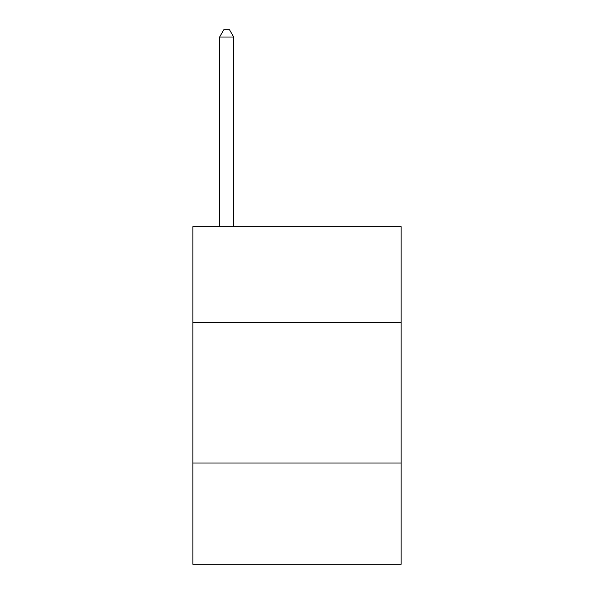 <?xml version="1.0" encoding="UTF-8"?>
<svg xmlns="http://www.w3.org/2000/svg" width="594" height="594" viewBox="0 0 594 594"><rect width="100%" height="100%" fill="white"/><g stroke="black" fill="none" stroke-linecap="round" stroke-linejoin="round"><path stroke-width="0.89" d="M401.106 322.327L401.106 226.656L192.894 226.656L192.894 322.327L401.106 322.327L401.106 564.3L192.894 564.3L192.894 322.327M401.106 463.008L192.894 463.008M233.694 226.656L233.694 37.014L219.624 37.014L219.624 226.656M219.624 37.014L223.841 29.7L229.47 29.7L233.694 37.014"/></g></svg>
